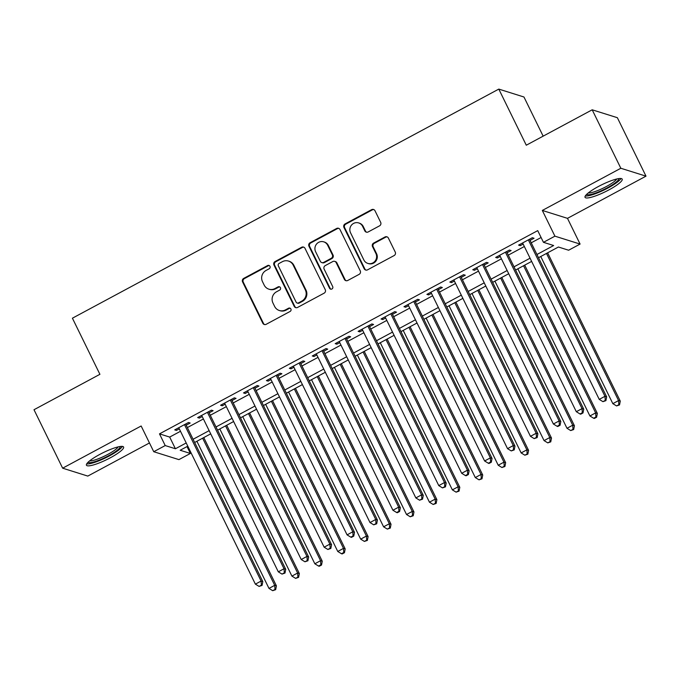 <?xml version="1.0" encoding="UTF-8"?>
<svg xmlns="http://www.w3.org/2000/svg" width="680" height="680" viewBox="0 0 680 680"><rect width="100%" height="100%" fill="white"/><g stroke="black" fill="none" stroke-linecap="round" stroke-linejoin="round"><path stroke-width="1.02" d="M269.969 266.313A1.819 1.751 -72.6 0 0 267.614 265.548L243.703 278.4A2.601 2.508 -72.6 0 0 242.573 281.902L262.811 323.212A2.601 2.508 -72.6 0 0 266.186 324.3L290.096 311.457A1.819 1.751 -72.6 0 0 289.858 308.108A1.819 1.751 -72.6 0 0 288.524 308.244L285.43 309.901A8.33 8.024 -72.6 0 1 274.626 306.425L272.944 302.982A8.33 8.024 -72.6 0 1 276.548 291.771L279.642 290.105A1.819 1.751 -72.6 0 0 279.395 286.764A1.819 1.751 -72.6 0 0 278.069 286.892L274.975 288.558A8.33 8.024 -72.6 0 1 264.172 285.082L262.488 281.639A8.33 8.024 -72.6 0 1 266.093 270.427L269.186 268.762A1.819 1.751 -72.6 0 0 269.969 266.313M269.272 265.565A1.819 1.751 -72.6 0 0 268.294 265.769L244.383 278.613A2.601 2.508 -72.6 0 0 243.253 282.115L263.491 323.425A2.601 2.508 -72.6 0 0 264.63 324.572M290.181 308.252A1.819 1.751 -72.6 0 0 289.204 308.457L286.11 310.114L285.43 309.901M279.726 286.909A1.819 1.751 -72.6 0 0 278.749 287.113L275.655 288.771L274.975 288.558M598.307 186.558A20.68 3.901 153.9 0 0 585.038 197.319A20.68 3.901 153.9 0 0 608.923 189.89A20.68 3.901 153.9 0 0 622.183 179.12A20.68 3.901 153.9 0 0 598.307 186.558M99.713 454.452A20.68 3.901 153.9 0 0 86.453 465.222A20.68 3.901 153.9 0 0 110.33 457.785A20.68 3.901 153.9 0 0 123.598 447.023A20.68 3.901 153.9 0 0 99.713 454.452M379.55 225.845A2.601 2.508 -72.6 0 0 380.673 222.343L374.995 210.749A2.601 2.508 -72.6 0 0 371.62 209.661L345.066 223.932A2.601 2.508 -72.6 0 0 343.944 227.434L364.183 268.745A2.601 2.508 -72.6 0 0 367.557 269.832L394.111 255.57A2.601 2.508 -72.6 0 0 395.233 252.059L388.374 238.059A2.601 2.508 -72.6 0 0 384.999 236.98L373.635 243.083A2.601 2.508 -72.6 0 0 372.512 246.585L375.912 253.529A6.961 6.706 -72.6 0 1 367.812 263.406A6.961 6.706 -72.6 0 1 363.876 259.998L350.548 232.798A6.961 6.706 -72.6 0 1 358.657 222.921A6.961 6.706 -72.6 0 1 362.593 226.329L364.811 230.869A2.601 2.508 -72.6 0 0 368.186 231.948L379.55 225.845M592.195 109.803L617.363 117.7L646 176.154L620.832 168.257L592.195 109.803L526.286 145.214L498.797 89.097L72.411 318.197L99.909 374.315L34 409.725L62.636 468.18L141.151 425.995L153.748 451.715L165.214 445.562L159.486 433.865L537.727 230.63L543.456 242.326L554.914 236.164L580.082 244.069L568.625 250.223L558.416 247.019L538.509 257.72M620.832 168.257L542.317 210.443L554.914 236.164M305.014 248.353A2.601 2.508 -72.6 0 0 301.639 247.265L275.094 261.528A2.601 2.508 -72.6 0 0 273.964 265.038L294.202 306.349A2.601 2.508 -72.6 0 0 297.576 307.436L324.13 293.165A2.601 2.508 -72.6 0 0 325.252 289.663L305.014 248.353M310.08 242.734L336.634 228.463A2.601 2.508 -72.6 0 1 340.008 229.551L360.247 270.861A2.601 2.508 -72.6 0 1 359.116 274.363L347.752 280.475A2.601 2.508 -72.6 0 1 344.386 279.387L336.175 262.633A2.601 2.508 -72.6 0 0 332.8 261.545L325.261 265.6A2.601 2.508 -72.6 0 0 324.139 269.101L332.681 286.543A1.819 1.751 -72.6 0 1 330.556 289.127A1.819 1.751 -72.6 0 1 329.528 288.235L308.958 246.236A2.601 2.508 -72.6 0 1 310.08 242.734L310.76 242.947L337.314 228.675L336.634 228.463M62.636 468.18L87.805 476.085L149.456 442.96M186.175 425.17L190.188 423.019L188.487 422.484L174.734 429.87L176.434 430.406L179.307 428.859M209.1 412.853L213.112 410.695L211.412 410.168L197.659 417.554L199.359 418.089L202.232 416.543M232.025 400.537L236.036 398.378L234.337 397.851L220.583 405.238L222.283 405.773L225.156 404.226M254.949 388.221L258.961 386.061L257.261 385.526L243.508 392.921L245.208 393.457L248.081 391.909M277.874 375.904L281.885 373.745L280.185 373.209L266.424 380.604L268.132 381.14L270.997 379.593M300.798 363.587L304.81 361.428L303.101 360.893L289.349 368.288L291.048 368.824L293.922 367.276M323.723 351.271L327.726 349.112L326.026 348.576L312.273 355.971L313.973 356.499L316.846 354.96M346.638 338.954L350.65 336.796L348.95 336.26L335.197 343.655L336.898 344.182L339.771 342.644M369.563 326.629L373.575 324.479L371.875 323.944L358.122 331.33L359.822 331.865L362.695 330.327M392.488 314.313L396.5 312.162L394.8 311.627L381.046 319.014L382.747 319.549L385.62 318.01M415.412 301.997L419.424 299.846L417.724 299.31L403.971 306.697L405.671 307.232L408.544 305.694M438.337 289.68L442.348 287.529L440.648 286.994L426.896 294.38L428.596 294.916L431.469 293.369M461.261 277.363L465.273 275.204L463.573 274.677L449.82 282.064L451.52 282.6L454.393 281.052M484.185 265.047L488.197 262.888L486.498 262.361L472.744 269.748L474.444 270.283L477.317 268.736M507.11 252.73L511.122 250.572L509.422 250.044L495.669 257.431L497.369 257.966L500.242 256.42M159.486 433.865L169.685 437.07L180.489 431.273M187.357 427.575L203.405 418.948M210.281 415.259L226.329 406.631M233.206 402.942L249.254 394.315M256.13 390.626L272.178 381.999M279.047 378.309L295.103 369.682M301.971 365.993L318.027 357.365M324.896 353.676L340.952 345.049M347.82 341.36L363.876 332.732M370.745 329.043L386.801 320.416M393.669 316.719L409.725 308.1M416.594 304.402L432.65 295.783M439.518 292.085L455.566 283.458M462.442 279.769L478.49 271.142M485.367 267.452L501.415 258.825M508.283 255.136L524.34 246.508M531.207 242.82L541.093 237.507M530.034 240.414L534.046 238.255L532.346 237.72L518.585 245.114L520.293 245.65L523.158 244.103M543.15 136.153L523.965 97.002L498.797 89.097M542.317 210.443L567.486 218.348L646 176.154M567.486 218.348L580.082 244.069M187.017 446.581L190.383 453.458L178.925 459.62L153.748 451.715M536.937 254.507L553.656 245.523L543.456 242.326M165.214 445.562L175.415 448.758L186.209 442.96M193.086 439.271L209.134 430.644M216.002 426.955L232.058 418.327M238.926 414.63L254.983 406.011M261.851 402.313L277.907 393.695M284.775 389.997L300.832 381.37M307.7 377.68L323.756 369.053M330.625 365.364L346.681 356.736M353.549 353.048L369.605 344.42M376.474 340.731L392.522 332.103M399.398 328.414L415.446 319.787M422.322 316.098L438.37 307.471M445.247 303.781L461.295 295.154M468.163 291.465L484.219 282.837M491.087 279.149L507.144 270.521M514.012 266.824L530.068 258.204M187.782 446.165L180.183 450.254L190.383 453.458M531.641 261.409L515.585 270.036M508.716 273.725L492.66 282.353M485.792 286.042L469.736 294.67M462.867 298.358L446.819 306.986M439.943 310.675L423.895 319.302M417.019 323L400.971 331.619M394.094 335.317L378.046 343.935M371.178 347.633L355.122 356.26M348.253 359.95L332.197 368.577M325.329 372.266L309.273 380.894M302.404 384.582L286.348 393.21M279.48 396.899L263.423 405.526M256.555 409.216L240.499 417.843M233.631 421.532L217.575 430.159M210.706 433.849L194.658 442.476M169.685 437.07L175.415 448.758M176.434 430.406L175.873 429.258M199.359 418.089L198.798 416.942M222.283 405.773L221.723 404.625M245.208 393.457L244.647 392.309M268.132 381.14L267.563 379.993M291.048 368.824L290.488 367.676M313.973 356.499L313.412 355.359M336.898 344.182L336.337 343.043M359.822 331.865L359.261 330.718M382.747 319.549L382.185 318.401M405.671 307.232L405.11 306.085M428.596 294.916L428.034 293.769M451.52 282.6L450.959 281.452M474.444 270.283L473.883 269.135M497.369 257.966L496.808 256.819M520.293 245.65L519.724 244.502M268.88 289.161L269.56 289.374A8.33 8.024 -72.6 0 0 275.655 288.771M279.335 310.505L280.015 310.718A8.33 8.024 -72.6 0 0 286.11 310.114M303.875 247.205A2.601 2.508 -72.6 0 0 302.32 247.477L275.774 261.749A2.601 2.508 -72.6 0 0 274.644 265.251L294.882 306.561A2.601 2.508 -72.6 0 0 296.021 307.7M279.14 263.415A1.819 1.751 -72.6 0 0 278.35 265.872L296.115 302.132A1.819 1.751 -72.6 0 0 298.477 302.889L301.741 301.138A8.33 8.024 -72.6 0 0 305.346 289.926L293.199 265.14A8.33 8.024 -72.6 0 0 282.404 261.664L279.14 263.415M297.143 303.025L297.832 303.238A1.819 1.751 -72.6 0 0 299.157 303.101L298.477 302.889M288.499 261.06L289.178 261.273A8.33 8.024 -72.6 0 1 293.879 265.353L306.025 290.139A8.33 8.024 -72.6 0 1 302.422 301.35L299.157 303.101M338.87 228.412A2.601 2.508 -72.6 0 0 337.314 228.675M334.704 261.358L335.385 261.57A2.601 2.508 -72.6 0 1 336.855 262.846L345.066 279.599A2.601 2.508 -72.6 0 0 346.197 280.738M310.76 242.947A2.601 2.508 -72.6 0 0 309.638 246.449L330.208 288.447A1.819 1.751 -72.6 0 0 330.913 289.195M327.658 245.25A6.961 6.706 -72.6 0 0 316.54 244.069A6.961 6.706 -72.6 0 0 315.622 251.719L320.314 261.298A2.601 2.508 -72.6 0 0 323.688 262.387L331.228 258.332A2.601 2.508 -72.6 0 0 332.35 254.83L327.658 245.25L328.338 245.463A6.961 6.706 -72.6 0 0 324.402 242.054L323.723 241.842M321.784 262.574L322.464 262.786A2.601 2.508 -72.6 0 0 324.368 262.599L323.688 262.387M328.338 245.463L333.03 255.042A2.601 2.508 -72.6 0 1 331.908 258.545L324.368 262.599M358.657 222.921L359.337 223.133A6.961 6.706 -72.6 0 1 363.273 226.542L365.491 231.081A2.601 2.508 -72.6 0 0 366.63 232.22M367.812 263.406L368.492 263.619A6.961 6.706 -72.6 0 0 376.592 253.742L375.912 253.529M387.234 236.921A2.601 2.508 -72.6 0 0 385.679 237.192L374.315 243.296A2.601 2.508 -72.6 0 0 373.192 246.798L376.592 253.742M373.855 209.61A2.601 2.508 -72.6 0 0 372.3 209.882L345.754 224.145A2.601 2.508 -72.6 0 0 344.624 227.647L364.863 268.957A2.601 2.508 -72.6 0 0 366.001 270.104M196.903 441.269L268.982 588.413L274.712 585.336L276.411 585.862L203.77 437.58M274.992 589.458L272.697 590.69L275.672 589.67L274.992 589.458L274.712 585.336L202.631 438.192M272.697 590.69L268.982 588.413M276.411 585.862L275.672 589.67M184.475 424.635L261.103 581.06L255.374 584.137L178.746 427.72M185.614 424.023L262.811 581.596L261.103 581.06L261.383 585.183L259.097 586.415L262.063 585.395L261.383 585.183M262.063 585.395L262.811 581.596M255.374 584.137L259.097 586.415M120.224 446.488A17.901 3.383 -26.1 0 1 108.698 455.693A17.901 3.383 -26.1 0 1 88.103 462.23M89.65 460.87A16.575 3.128 153.9 0 0 107.788 454.418A16.575 3.128 153.9 0 0 118.193 446.887M86.709 463.879A20.544 3.876 153.9 0 0 109.378 455.906A20.544 3.876 153.9 0 0 122.383 446.403M618.808 178.594A17.901 3.383 -26.1 0 1 609.484 186.566A17.901 3.383 -26.1 0 1 591.591 194.268A17.901 3.383 -26.1 0 1 586.687 194.327M588.242 192.967A16.575 3.128 153.9 0 0 591.846 192.517A16.575 3.128 153.9 0 0 606.662 186.362A16.575 3.128 153.9 0 0 616.785 178.984M585.302 195.984A20.544 3.876 153.9 0 0 589.951 195.441A20.544 3.876 153.9 0 0 608.575 187.68A20.544 3.876 153.9 0 0 620.967 178.508M219.819 428.952L291.907 576.096L297.636 573.019L299.336 573.546L226.695 425.263M297.916 577.141L295.622 578.374L298.596 577.354L297.916 577.141L297.636 573.019L225.556 425.875M295.622 578.374L291.907 576.096M299.336 573.546L298.596 577.354M242.743 416.636L314.832 563.779L320.56 560.694L322.26 561.229L249.62 412.947M320.841 564.825L318.546 566.049L319.226 566.27L321.521 565.038L320.841 564.825L320.56 560.694L248.48 413.559M318.546 566.049L314.832 563.779M322.26 561.229L321.521 565.038M265.668 404.32L337.756 551.463L343.485 548.377L345.185 548.913L272.544 400.63M343.765 552.5L341.471 553.733L342.15 553.953L344.445 552.721L343.765 552.5L343.485 548.377L271.397 401.243M341.471 553.733L337.756 551.463M345.185 548.913L344.445 552.721M288.592 392.003L360.68 539.146L366.409 536.061L368.109 536.596L295.46 388.314M366.69 540.183L364.395 541.416L367.37 540.404L366.69 540.183L366.409 536.061L294.321 388.926M364.395 541.416L360.68 539.146M368.109 536.596L367.37 540.404M207.4 412.318L284.027 568.744L278.298 571.821L201.671 415.403M208.539 411.706L285.727 569.279L284.027 568.744L284.308 572.866L282.022 574.098L284.988 573.078L284.308 572.866M284.988 573.078L285.727 569.279M278.298 571.821L282.022 574.098M230.325 400.001L306.952 556.427L301.223 559.504L224.596 403.078M231.463 399.389L308.652 556.962L306.952 556.427L307.232 560.549L304.946 561.782L307.912 560.762L307.232 560.549M307.912 560.762L308.652 556.962M301.223 559.504L304.946 561.782M253.249 387.685L329.876 544.111L324.148 547.188L247.511 390.762M254.388 387.073L331.576 544.646L329.876 544.111L330.157 548.233L327.862 549.465L330.837 548.446L330.157 548.233M330.837 548.446L331.576 544.646M324.148 547.188L327.862 549.465M276.173 375.368L352.801 531.794L347.072 534.871L270.436 378.445M277.312 374.756L354.501 532.329L352.801 531.794L353.082 535.917L350.786 537.149L351.466 537.361L353.762 536.129L353.082 535.917M353.762 536.129L354.501 532.329M347.072 534.871L350.786 537.149M311.517 379.686L383.596 526.821L389.334 523.744L391.034 524.28L318.385 375.998M389.615 527.867L387.32 529.1L390.295 528.079L389.615 527.867L389.334 523.744L317.245 376.609M387.32 529.1L383.596 526.821M391.034 524.28L390.295 528.079M299.098 363.052L375.725 519.477L369.997 522.554L293.361 366.129M300.237 362.44L377.425 520.013L375.725 519.477L376.006 523.6L373.711 524.832L376.686 523.812L376.006 523.6M376.686 523.812L377.425 520.013M369.997 522.554L373.711 524.832M334.441 367.37L406.521 514.505L412.258 511.428L413.958 511.963L341.309 363.673M412.539 515.55L410.244 516.783L413.219 515.763L412.539 515.55L412.258 511.428L340.17 364.284M410.244 516.783L406.521 514.505M413.958 511.963L413.219 515.763M322.014 350.736L398.65 507.161L392.921 510.238L316.285 353.812M323.153 350.124L400.35 507.696L398.65 507.161L398.93 511.284L396.635 512.516L397.315 512.729L399.611 511.496L398.93 511.284M399.611 511.496L400.35 507.696M392.921 510.238L396.635 512.516M357.365 355.053L429.445 502.188L435.183 499.112L436.883 499.647L364.233 351.356M435.455 503.234L433.168 504.466L436.144 503.446L435.455 503.234L435.183 499.112L363.094 351.968M433.168 504.466L429.445 502.188M436.883 499.647L436.144 503.446M344.938 338.419L421.575 494.844L415.846 497.921L339.209 341.496M346.077 337.807L423.274 495.371L421.575 494.844L421.855 498.967L419.56 500.2L422.535 499.179L421.855 498.967M422.535 499.179L423.274 495.371M415.846 497.921L419.56 500.2M380.29 342.737L452.37 489.872L458.099 486.795L459.808 487.331L387.158 339.039M458.379 490.917L456.093 492.15L459.06 491.13L458.379 490.917L458.099 486.795L386.019 339.651M456.093 492.15L452.37 489.872M459.808 487.331L459.06 491.13M367.863 326.102L444.499 482.528L438.77 485.605L362.134 329.179M369.002 325.49L446.199 483.055L444.499 482.528L444.779 486.65L442.485 487.883L445.46 486.863L444.779 486.65M445.46 486.863L446.199 483.055M438.77 485.605L442.485 487.883M403.214 330.412L475.294 477.555L481.023 474.478L482.723 475.014L410.082 326.723M481.304 478.601L479.017 479.833L481.984 478.813L481.304 478.601L481.023 474.478L408.944 327.335M479.017 479.833L475.294 477.555M482.723 475.014L481.984 478.813M390.787 313.786L467.423 470.203L461.686 473.288L385.058 316.863M391.926 313.174L469.123 470.738L467.423 470.203L467.704 474.334L465.409 475.558L466.089 475.779L468.384 474.546L467.704 474.334M468.384 474.546L469.123 470.738M461.686 473.288L465.409 475.558M426.139 318.096L498.219 465.239L503.948 462.162L505.648 462.697L433.007 314.406M504.228 466.285L501.942 467.517L504.909 466.497L504.228 466.285L503.948 462.162L431.868 315.019M501.942 467.517L498.219 465.239M505.648 462.697L504.909 466.497M413.712 301.461L490.348 457.887L484.611 460.972L407.983 304.547M414.851 300.849L492.048 458.422L490.348 457.887L490.629 462.009L488.333 463.241L489.013 463.462L491.308 462.23L490.629 462.009M491.308 462.23L492.048 458.422M484.611 460.972L488.333 463.241M449.063 305.779L521.144 452.923L526.873 449.846L528.572 450.373L455.931 302.09M527.153 453.968L524.858 455.2L527.833 454.18L527.153 453.968L526.873 449.846L454.792 302.702M524.858 455.2L521.144 452.923M528.572 450.373L527.833 454.18M436.637 289.144L513.264 445.57L507.535 448.656L430.907 292.23M437.775 288.532L514.972 446.106L513.264 445.57L513.544 449.692L511.258 450.925L514.225 449.913L513.544 449.692M514.225 449.913L514.972 446.106M507.535 448.656L511.258 450.925M471.979 293.462L544.068 440.606L549.797 437.529L551.497 438.056L478.856 289.774M550.077 441.651L547.783 442.884L550.758 441.864L550.077 441.651L549.797 437.529L477.717 290.385M547.783 442.884L544.068 440.606M551.497 438.056L550.758 441.864M459.561 276.828L536.188 433.253L530.46 436.331L453.832 279.913M460.7 276.216L537.888 433.789L536.188 433.253L536.469 437.376L534.183 438.608L537.149 437.588L536.469 437.376M537.149 437.588L537.888 433.789M530.46 436.331L534.183 438.608M494.904 281.146L566.992 428.289L572.721 425.204L574.421 425.74L501.781 277.457M573.002 429.335L570.707 430.567L573.682 429.548L573.002 429.335L572.721 425.204L500.642 278.069M570.707 430.567L566.992 428.289M574.421 425.74L573.682 429.548M482.486 264.512L559.113 420.937L553.384 424.014L476.756 267.589M483.625 263.899L560.813 421.473L559.113 420.937L559.394 425.059L557.107 426.292L557.787 426.504L560.073 425.272L559.394 425.059M560.073 425.272L560.813 421.473M553.384 424.014L557.107 426.292M517.828 268.829L589.917 415.973L595.646 412.887L597.346 413.423L524.705 265.14M595.927 417.019L593.631 418.243L594.312 418.464L596.606 417.231L595.927 417.019L595.646 412.887L523.558 265.752M593.631 418.243L589.917 415.973M597.346 413.423L596.606 417.231M505.41 252.195L582.038 408.62L576.308 411.697L499.673 255.272M506.549 251.583L583.737 409.156L582.038 408.62L582.318 412.743L580.023 413.975L580.703 414.188L582.998 412.955L582.318 412.743M582.998 412.955L583.737 409.156M576.308 411.697L580.023 413.975M540.753 256.513L612.841 403.656L618.571 400.571L620.27 401.106L547.621 252.824M618.851 404.694L616.556 405.926L619.531 404.914L618.851 404.694L618.571 400.571L546.482 253.436M616.556 405.926L612.841 403.656M620.27 401.106L619.531 404.914M528.335 239.878L604.962 396.304L599.233 399.381L522.597 242.955M529.473 239.267L606.662 396.839L604.962 396.304L605.242 400.426L602.947 401.659L605.923 400.639L605.242 400.426M605.923 400.639L606.662 396.839M599.233 399.381L602.947 401.659M268.294 265.769L267.614 265.548M289.204 308.457L288.524 308.244M278.749 287.113L278.069 286.892M263.491 323.425L262.811 323.212M243.253 282.115L242.573 281.902M244.383 278.613L243.703 278.4M294.882 306.561L294.202 306.349M274.644 265.251L273.964 265.038M275.774 261.749L275.094 261.528M302.32 247.477L301.639 247.265M302.422 301.35L301.741 301.138M306.025 290.139L305.346 289.926M293.879 265.353L293.199 265.14M345.066 279.599L344.386 279.387M336.855 262.846L336.175 262.633M330.208 288.447L329.528 288.235M309.638 246.449L308.958 246.236M331.908 258.545L331.228 258.332M333.03 255.042L332.35 254.83M365.491 231.081L364.811 230.869M363.273 226.542L362.593 226.329M373.192 246.798L372.512 246.585M374.315 243.296L373.635 243.083M385.679 237.192L384.999 236.98M364.863 268.957L364.183 268.745M344.624 227.647L343.944 227.434M345.754 224.145L345.066 223.932M372.3 209.882L371.62 209.661"/></g></svg>
